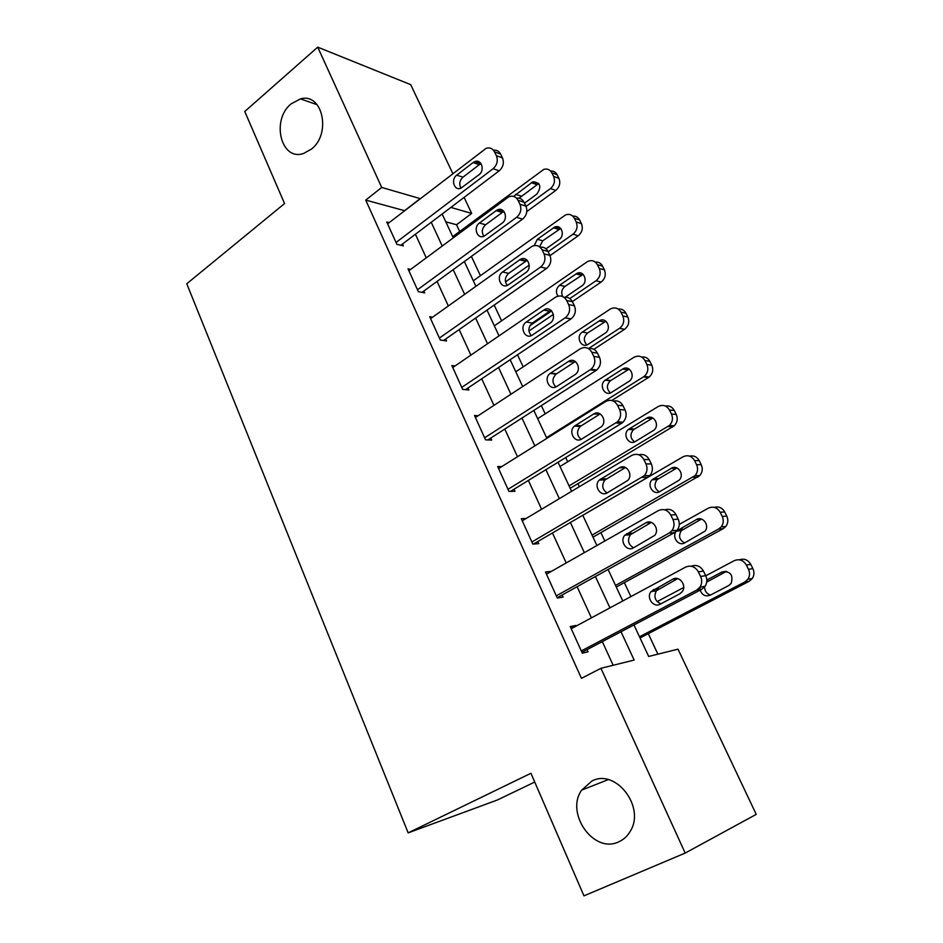 <?xml version="1.0" encoding="UTF-8"?>
<svg xmlns="http://www.w3.org/2000/svg" width="943" height="943" viewBox="0 0 943 943"><rect width="100%" height="100%" fill="white"/><g stroke="black" fill="none" stroke-linecap="round" stroke-linejoin="round"><path stroke-width="1.41" d="M591.85 781.075C615.284 768.073 645.684 806.736 630.348 831.137C627.519 836.064 623.677 839.624 618.808 841.804C593.819 854.264 564.975 813.184 581.69 790.104L591.85 781.075M291.198 103.801L300.487 98.897C322.53 92.273 331.677 133.8 311.343 149.171L303.505 153.497C280.943 161.43 270.841 119.855 291.198 103.801M534.728 782.03L497.291 800.029L408.166 832.869L186.773 283.76L284.562 203.558L244.756 111.498L317.72 47.15L410.712 84.658L452.793 173.536M464.097 197.393L471.677 213.424L450.86 207.413M459.665 231.448L456.53 224.752L471.677 213.424M657.884 654.171L648.289 633.696M630.891 596.589L624.349 582.633M604.828 541.011L600.903 532.642M579.356 486.694L577.941 483.676M567.686 461.799L565.694 457.555M545.207 413.847L541.329 405.608M523.176 366.862L517.507 354.78M501.582 320.82L494.191 305.072M480.423 275.686L471.382 256.413M633.967 624.938L648.678 656.458L678.005 649.173L756.227 814.375L685.184 853.073L600.939 668.304L634.144 660.065L621.024 631.751M456.53 224.752L445.803 221.829M404.63 210.69L365.719 200.093L581.454 678.347L600.939 668.304M613.162 665.275L602.306 641.605M591.414 617.865L577.104 586.676M566.213 562.936L552.468 532.972M541.588 509.244L528.375 480.435M517.495 456.742L504.8 429.053M493.943 405.372L481.732 378.78M470.887 355.122L459.158 329.567M448.326 305.956L437.069 281.403M426.248 257.816L415.427 234.241M389.188 222.619L386.748 221.994L396.897 244.355L403.356 245.875L402.508 244.013M410.653 269.403L408.001 268.838L418.35 291.682L424.751 292.908L423.879 290.998M432.601 317.178L429.702 316.683L440.275 340.01L446.593 340.93L445.709 338.985M455.092 365.943L451.862 365.554L462.671 389.388L468.895 389.978L467.999 387.997M478.136 415.733L474.506 415.486L485.551 439.839L491.692 440.086L490.773 438.059M501.817 466.561L497.656 466.514L508.937 491.409L514.984 491.291L514.041 489.228M526.218 518.426L521.302 518.674L532.854 544.123L538.795 543.628L537.828 541.518M551.396 571.352L545.49 571.988L557.301 598.015L563.124 597.143L562.146 594.986M576.267 626.022L576.008 625.445L570.232 626.529L582.303 653.145L588.019 651.861L587.017 649.656M408.166 832.869L530.944 773.272L583.953 895.85L685.184 853.073M365.719 200.093L381.703 187.457L317.72 47.15M420.272 198.631L381.703 187.457M609.944 607.87L595.41 576.515M584.354 552.645L570.385 522.505M559.329 498.647L545.903 469.697M534.858 445.862L521.962 418.044M510.929 394.233L498.541 367.511M487.519 343.735L475.626 318.062M464.628 294.322L453.194 269.663M442.208 245.97L431.234 222.277M442.149 214.014L453.241 237.777M464.333 261.541L475.885 286.283M487.001 310.094L499.024 335.861M510.163 359.707L522.681 386.536M533.832 410.417L546.869 438.342M558.032 462.259L571.599 491.327M582.774 515.267L596.895 545.514M608.082 569.478L622.781 600.962M404.606 210.643L420.248 198.584M546.457 574.11L551.384 571.305M570.963 628.156L576.008 625.445M387.585 223.845L486.187 148.287C489.83 147.238 492.611 148.428 494.521 151.858L496.383 155.689C498.222 160.675 497.126 165.025 493.106 168.714L396.036 242.481M400.834 245.286L499.201 170.824L493.106 168.714M473.08 162.573L474.836 161.595C481.543 158.73 485.197 170.447 478.938 174.785L460.938 188.199C454.278 191.229 450.495 179.512 456.718 175.162L473.08 162.573L479.256 164.695L481.107 163.693M460.927 188.211C458.876 184.168 459.547 180.502 462.954 177.19L479.256 164.695M493.472 150.22C496.619 149.819 499 151.104 500.603 154.074L502.466 157.894C504.293 162.844 503.197 167.159 499.201 170.824M526.795 211.574L555.781 190.403C559.623 187.009 560.672 182.977 558.916 178.333L557.136 174.75C555.663 172.062 553.482 170.824 550.582 171.037M452.699 236.622L543.805 169.386C547.305 168.443 549.969 169.587 551.808 172.805L553.6 176.4C555.356 181.091 554.307 185.134 550.453 188.565L526.064 206.434M538.748 183.484L519.063 198.207M524.497 203.205L536.862 194.117C541.777 186.679 540.457 182.553 532.913 181.74L513.605 196.403M408.861 270.735L508.796 196.781C512.792 195.354 515.868 196.521 518.037 200.305L519.935 204.218C521.809 209.311 520.701 213.672 516.587 217.326L417.49 289.772M421.993 292.377L522.587 219.118L516.587 217.326M496.136 210.666L497.374 209.935C504.364 206.352 508.807 218.682 502.112 223.149L484.266 236.092C477.347 239.828 472.785 227.511 479.421 223.043L496.136 210.666L502.218 212.493L504.022 211.538M483.818 236.292C481.343 232.131 481.92 228.289 485.574 224.764L502.218 212.493M516.552 198.183C519.852 197.759 522.339 199.103 524.025 202.215L525.923 206.104C527.785 211.161 526.677 215.499 522.587 219.118M430.574 318.628L531.887 246.418C536.225 244.532 539.62 245.675 542.072 249.824L544.017 253.832C545.938 259.019 544.795 263.415 540.598 267.022L439.391 338.065M443.564 340.494L546.492 268.484L540.598 267.022M519.699 259.832L520.383 259.396C527.609 255.011 532.972 267.989 525.805 272.586L508.124 284.998C500.981 289.513 495.546 276.57 502.619 271.973L519.699 259.832L525.675 261.329L527.385 260.457M507.263 285.423C504.316 281.144 504.788 277.136 508.678 273.376L525.675 261.329M540.091 247.207C543.557 246.748 546.174 248.15 547.954 251.416L549.899 255.4C551.808 260.551 550.665 264.912 546.492 268.484M452.758 367.534L555.486 297.222C560.154 294.829 563.867 295.913 566.649 300.475L568.641 304.565C570.598 309.823 569.454 314.219 565.222 317.779L461.764 387.396M465.512 389.659L570.928 318.946L565.152 317.826M543.781 310.082L543.911 309.999C551.29 304.754 557.69 318.357 550.052 323.119L532.5 334.965C525.204 340.293 518.791 326.714 526.335 321.987L543.781 310.082L549.663 311.249L551.207 310.459M531.286 335.614C527.809 331.264 528.139 327.08 532.3 323.06L549.663 311.249M564.079 297.34C567.745 296.797 570.527 298.259 572.425 301.713L574.405 305.78C576.35 311.001 575.218 315.375 570.998 318.899L570.928 318.946M550.005 255.636L578.236 235.762C582.149 232.402 583.21 228.359 581.418 223.621L579.603 219.967C578.059 217.149 575.772 215.864 572.743 216.1M473.315 280.778L565.517 214.933C569.336 213.625 572.295 214.745 574.37 218.293L576.197 221.97C578 226.744 576.927 230.811 572.99 234.194L548.131 251.757M529.259 265.077L505.472 281.886M560.743 228.454L542.744 240.795L539.573 246.807M546.009 248.834L559.128 239.546C565.541 235.408 561.274 223.845 554.567 227.145L537.357 239.286L534.174 245.604M528.929 331.005L553.4 314.42M572.354 301.571L601.151 282.051C605.135 278.739 606.219 274.672 604.392 269.851L602.542 266.115C600.903 263.156 598.487 261.812 595.292 262.095M494.344 325.818L587.654 261.482C591.803 259.749 595.057 260.834 597.402 264.735L599.265 268.484C601.104 273.34 600.019 277.442 596 280.778L569.831 298.577M551.667 310.919L529.931 325.689M583.139 274.354L564.94 286.424C561.651 289.265 560.908 292.636 562.7 296.538M565.423 297.104L581.855 285.894C588.703 281.639 583.564 269.486 576.656 273.541L559.635 285.199C556.052 288.475 555.486 292.118 557.938 296.149M573.969 362.253L575.242 361.428M593.842 349.323L624.608 329.272C628.627 325.995 629.712 321.917 627.849 317.037L625.952 313.229C624.207 310.094 621.637 308.703 618.254 309.068M515.786 371.766L610.251 309.056C614.706 306.852 618.266 307.878 620.918 312.145L622.828 315.988C624.69 320.891 623.606 324.993 619.563 328.294L588.491 348.592M569.89 360.745L568.712 361.523M605.948 321.221L587.595 332.997C583.528 336.887 583.281 340.859 586.852 344.914M599.076 321.021L582.385 332.066C575.171 336.451 581.301 349.158 588.291 344.219L605.064 333.221C612.372 328.801 606.243 316.082 599.194 320.938L604.204 322.034M475.425 417.513L580.145 348.875C584.978 346.364 588.856 347.495 591.791 352.269L593.831 356.466C595.74 361.381 594.821 365.636 591.049 369.232L484.631 437.8M487.849 439.933L595.929 370.564L590.259 369.797M568.417 361.475C575.572 356.324 582.538 369.173 575.383 374.406L556.889 386.394C549.698 391.451 543.003 378.414 550.182 373.404L568.417 361.475L574.181 362.289L575.501 361.617M555.91 386.913C551.95 382.764 551.997 378.497 556.04 374.123L574.181 362.289M588.538 348.627C592.44 347.955 595.41 349.464 597.449 353.154L599.477 357.314C601.386 362.195 600.455 366.426 596.719 369.986L595.929 370.564M611.771 400.492L649.173 377.047C652.745 373.734 653.617 369.797 651.802 365.236L649.868 361.346C647.982 357.986 645.236 356.56 641.617 357.032M537.675 418.645L633.837 357.362C638.446 355.039 642.148 356.112 644.941 360.568L646.886 364.493C648.713 369.078 647.829 373.039 644.246 376.387L546.551 437.67M629.181 369.09L610.321 380.795C606.396 385.027 606.432 389.058 610.439 392.901M622.639 369.09L605.217 380.17C598.357 384.827 604.769 397.015 611.63 392.312L629.299 381.172C636.124 376.316 629.476 364.304 622.639 369.09L627.661 369.786M498.588 468.577L605.606 401.553C610.545 399.125 614.506 400.362 617.512 405.266L619.586 409.557C621.449 414.154 620.73 418.244 617.441 421.827L507.994 489.323M510.528 491.374L621.496 423.348L615.944 422.971M593.607 414.036C600.585 409.203 607.834 421.262 601.257 426.849L581.831 438.99C574.817 443.752 567.827 431.458 574.464 426.106L593.607 414.036L600.278 413.965M581.147 439.355C576.739 435.513 576.421 431.21 580.204 426.46L599.265 414.484M613.469 401.093C617.63 400.256 620.824 401.812 623.04 405.773L625.115 410.028C626.965 414.59 626.258 418.657 622.981 422.216L621.496 423.348M522.269 520.784L631.645 455.469C636.702 453.123 640.757 454.467 643.833 459.489L645.955 463.885C647.758 468.188 647.228 472.101 644.375 475.637L531.887 541.989M533.467 544.064L647.652 477.358L642.23 477.382M619.386 467.822C626.187 463.284 633.672 474.624 627.696 480.482L607.339 492.8C600.491 497.267 593.253 485.657 599.335 480.022L619.386 467.822L625.563 467.539M607.044 492.965C602.164 489.452 601.469 485.126 604.958 479.987L624.914 467.881M638.871 454.821C643.338 453.736 646.792 455.328 649.232 459.606L651.354 463.968C653.145 468.235 652.627 472.125 649.786 475.626L647.652 477.358M546.469 574.157L658.308 510.634C663.471 508.383 667.632 509.845 670.768 514.996L672.948 519.499C674.681 523.518 674.328 527.267 671.887 530.72L669.141 533.078L556.311 595.835M557.172 597.744L674.422 532.642L669.141 533.078M645.755 522.858C652.403 518.615 660.088 529.306 654.701 535.376L633.448 547.859C626.741 552.044 619.303 541.058 624.832 535.2L645.755 522.858L651.354 522.398M633.59 547.777C628.238 544.618 627.154 540.28 630.337 534.764L651.165 522.505M664.768 509.845C669.565 508.43 673.326 510.057 676.037 514.701L678.206 519.169C679.927 523.165 679.573 526.878 677.145 530.308L674.422 532.642M571.222 628.733L685.596 567.12C690.889 564.963 695.132 566.543 698.35 571.835L700.59 576.444C702.252 580.216 702.04 583.776 699.977 587.135L700.036 589.54M581.925 652.332L701.828 589.234L696.7 590.094L699.977 587.135L705.093 586.287L701.828 589.234M581.289 650.918L696.7 590.094M672.76 579.202C679.278 575.218 687.117 585.355 682.284 591.591L679.773 593.831L660.171 604.204C653.593 608.129 645.99 597.697 650.976 591.65L672.76 579.202L677.31 578.53M660.89 603.826C655.008 601.104 653.499 596.754 656.352 590.789L677.675 578.613M691.195 566.224C696.347 564.397 700.437 566.024 703.478 571.116L705.706 575.678C707.356 579.426 707.144 582.963 705.093 586.287M570.197 488.309L674.233 425.812C677.345 422.499 678.029 418.716 676.261 414.46L674.292 410.476C672.241 406.881 669.271 405.396 665.393 406.044M560.001 466.49L658.131 406.563C662.835 404.311 666.618 405.466 669.483 410.04L671.463 414.036C673.231 418.327 672.559 422.134 669.412 425.47L569.065 485.904M652.839 417.985L633.448 429.713C629.783 434.287 630.16 438.342 634.592 441.878M646.709 418.173L628.439 429.407C622.109 434.393 628.792 445.862 635.476 441.43L654.006 430.126C660.265 424.939 653.346 413.682 646.709 418.173L651.625 418.562M592.994 537.168L699.765 475.602C702.464 472.337 702.959 468.718 701.25 464.734L699.235 460.679C696.983 456.789 693.765 455.269 689.604 456.141M582.798 515.326L682.956 456.825C687.765 454.644 691.62 455.893 694.543 460.573L696.571 464.663C698.291 468.671 697.785 472.313 695.074 475.602L592.051 535.141M676.944 467.964L657.094 479.669C653.723 484.608 654.466 488.674 659.31 491.869M671.286 468.329L652.191 479.704C646.403 484.961 653.31 495.77 659.829 491.598L679.208 480.128C684.889 474.671 677.758 464.109 671.286 468.329L676.096 468.376M616.274 587.041L723.198 528.669L725.792 526.489C728.09 523.294 728.42 519.841 726.794 516.127L724.731 511.966C722.22 507.735 718.731 506.202 714.24 507.369M679.29 524.367L708.323 508.183C713.238 506.085 717.175 507.428 720.169 512.226L722.232 516.41C723.882 520.147 723.54 523.624 721.23 526.842L718.625 529.035L615.52 585.414M701.498 519.063L681.282 530.709C678.229 536.001 679.349 540.068 684.63 542.909M696.405 519.569L676.508 531.086C671.251 536.555 678.335 546.775 684.712 542.862L704.916 531.215C710.032 525.546 702.724 515.609 696.405 519.569L701.097 519.263M640.049 637.963L749.225 581.253L752.314 578.507C754.27 575.407 754.459 572.118 752.891 568.641L750.781 564.397C747.976 559.765 744.157 558.232 739.347 559.788M705.753 575.796L734.255 560.672C739.265 558.657 743.296 560.107 746.349 565.022L748.471 569.301C750.05 572.802 749.85 576.114 747.893 579.238L744.781 581.996L639.495 636.761M657.13 601.61L683.71 587.501M726.523 571.328L706.696 582.114M704.586 586.959C704.727 591.202 706.72 593.89 710.574 595.009M700.154 590.118C702.111 595.139 705.435 596.848 710.138 595.245L728.75 585.532L731.131 583.434C733.489 574.841 730.483 570.998 722.079 571.941L706.802 580.016M500.603 154.074L494.521 151.858M502.466 157.894L496.383 155.689M456.718 175.162L462.954 177.19M550.453 188.565L555.781 190.403M553.6 176.4L558.916 178.333M551.808 172.805L557.136 174.75M536.638 184.51L531.227 182.636M520.984 196.073L515.515 194.293M524.025 202.215L518.037 200.305M525.923 206.104L519.935 204.218M479.421 223.043L485.574 224.764M547.954 251.416L542.072 249.824M549.899 255.4L544.017 253.832M502.619 271.973L508.678 273.376M572.425 301.713L566.649 300.475M574.405 305.78L568.641 304.565M526.335 321.987L532.3 323.06M572.99 234.194L578.236 235.762M576.197 221.97L581.418 223.621M574.37 218.293L579.603 219.967M558.704 229.42L553.388 227.829M542.744 240.795L537.357 239.286M596 280.778L601.151 282.051M599.265 268.484L604.392 269.851M597.402 264.735L602.542 266.115M581.218 275.25L575.996 273.942M564.94 286.424L559.635 285.199M619.504 328.341L624.537 329.319M622.828 315.988L627.849 317.037M620.918 312.145L625.952 313.229M587.595 332.997L582.385 332.066M597.449 353.154L591.791 352.269M599.477 357.314L593.831 356.466M550.594 373.122L556.441 373.841M643.491 376.917L648.419 377.577M646.886 364.493L651.802 365.236M644.941 360.568L649.868 361.346M610.71 380.536L605.606 379.899M623.04 405.773L617.512 405.266M625.115 410.028L619.586 409.557M575.383 425.411L581.124 425.764M649.232 459.606L643.833 459.489M651.354 463.968L645.955 463.885M600.75 478.903L606.373 478.879M676.037 514.701L670.768 514.996M678.206 519.169L672.948 519.499M626.706 533.644L632.211 533.208M703.478 571.116L698.35 571.835M705.706 575.678L700.59 576.444M653.275 589.658L658.638 588.809M667.998 426.531L672.819 426.861M671.463 414.036L676.261 414.46M669.483 410.04L674.292 410.476M634.321 429.065L629.323 428.759M693.034 477.229L697.737 477.217M696.571 464.663L701.25 464.734M694.543 460.573L699.235 460.679M658.438 478.631L653.546 478.655M718.625 529.035L723.198 528.669M722.232 516.41L726.794 516.127M720.169 512.226L724.731 511.966M683.062 529.259L678.288 529.636M744.781 581.996L749.225 581.253M748.471 569.301L752.891 568.641M746.349 565.022L750.781 564.397M726.393 571.305L722.079 571.941M708.228 580.994L706.79 581.218M300.487 98.897L317.202 104.732M581.69 790.104L608.211 779.637M474.836 161.595L481.001 163.728M538.323 183.614L532.913 181.74M497.374 209.935L503.444 211.762M520.383 259.396L526.371 260.893M570.998 318.899L565.222 317.779M543.911 309.999L549.793 311.155M559.883 228.748L554.567 227.145M581.878 274.849L576.656 273.541M619.563 328.294L624.608 329.272M604.322 321.952L599.194 320.938M596.719 369.986L591.049 369.232M550.182 373.404L556.04 374.123M644.246 376.387L649.173 377.047M610.321 380.795L605.217 380.17M622.981 422.216L617.441 421.827M574.464 426.106L580.204 426.46M649.786 475.626L644.375 475.637M599.335 480.022L604.958 479.987M677.145 530.308L671.887 530.72M624.832 535.2L630.337 534.764M650.976 591.65L656.352 590.789M669.412 425.47L674.233 425.812M633.448 429.713L628.439 429.407M695.074 475.602L699.765 475.602M657.094 479.669L652.191 479.704M721.23 526.842L725.792 526.489M681.282 530.709L676.508 531.086M747.893 579.238L752.314 578.507"/></g></svg>
